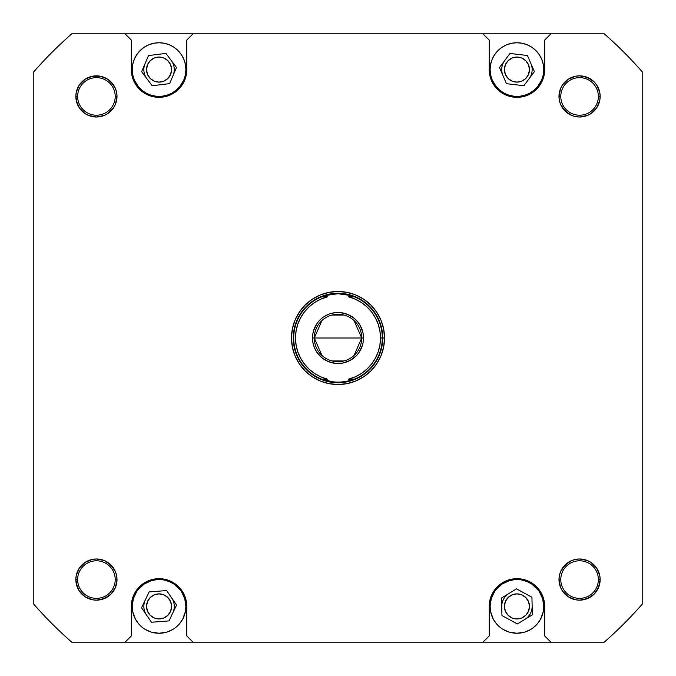 <?xml version="1.0" encoding="UTF-8"?>
<svg xmlns="http://www.w3.org/2000/svg" width="676" height="676" viewBox="0 0 676 676"><rect width="100%" height="100%" fill="white"/><g stroke="black" fill="none" stroke-linecap="round" stroke-linejoin="round"><path stroke-width="1.01" d="M522.176 95.916L519.574 96.296L524.737 95.274L529.595 93.263L533.972 90.339L537.69 86.612L541.738 79.861L543.267 74.825L543.783 69.586A26.837 26.837 0 0 1 516.937 96.431A26.837 26.837 0 0 1 490.1 69.586L490.615 74.825L492.145 79.861L496.192 86.612L499.91 90.339L504.288 93.263L509.146 95.274L514.309 96.296L511.707 95.916M164.293 95.916L161.691 96.296L166.854 95.274L171.712 93.263L176.09 90.339L179.808 86.612L183.855 79.861L185.385 74.825L185.9 69.586A26.837 26.837 0 0 1 159.063 96.431A26.837 26.837 0 0 1 132.217 69.586L132.733 74.825L134.262 79.861L138.31 86.612L142.028 90.339L146.405 93.263L151.263 95.274L156.426 96.296L153.824 95.916M175.05 627.97L179.808 623.441L182.731 619.064L185.385 611.645L185.9 606.414A26.837 26.837 0 0 1 159.063 633.251A26.837 26.837 0 0 1 132.217 606.414L132.733 611.645L135.386 619.064L138.31 623.441L142.72 627.708M532.933 627.97L537.69 623.441L540.614 619.064L543.267 611.645L543.783 606.414A26.837 26.837 0 0 1 516.937 633.251A26.837 26.837 0 0 1 490.1 606.414L490.615 611.645L493.269 619.064L496.192 623.441L500.603 627.708M598.361 579.569A18.793 18.793 0 0 0 579.569 560.784A18.793 18.793 0 0 0 560.784 579.569L558.993 579.569A20.576 20.576 0 0 1 579.569 558.993A20.576 20.576 0 0 1 600.153 579.569L598.361 579.569A18.793 18.793 0 0 1 579.569 598.361A18.793 18.793 0 0 1 560.784 579.569A18.793 18.793 0 0 1 579.569 560.784A18.793 18.793 0 0 1 598.361 579.569L600.153 579.569L599.756 575.555L596.68 568.136L591.001 562.457L587.444 560.556L579.569 558.993L575.555 559.39L571.693 560.556L565.018 565.018L560.556 571.693L559.39 575.555L558.993 579.569L560.556 587.444L562.457 591.001L568.136 596.68L575.555 599.756L579.569 600.153L587.444 598.581L594.12 594.12L598.581 587.444L600.153 579.569A20.576 20.576 0 0 1 579.569 600.153A20.576 20.576 0 0 1 558.993 579.569L560.784 579.569A18.793 18.793 0 0 0 579.569 598.361A18.793 18.793 0 0 0 598.361 579.569M117.007 579.569A20.576 20.576 0 0 1 96.431 600.153A20.576 20.576 0 0 1 75.847 579.569L77.639 579.569A18.793 18.793 0 0 0 96.431 598.361A18.793 18.793 0 0 0 115.216 579.569A18.793 18.793 0 0 0 96.431 560.784A18.793 18.793 0 0 0 77.639 579.569L75.847 579.569A20.576 20.576 0 0 1 96.431 558.993A20.576 20.576 0 0 1 117.007 579.569L115.216 579.569A18.793 18.793 0 0 1 96.431 598.361A18.793 18.793 0 0 1 77.639 579.569A18.793 18.793 0 0 1 96.431 560.784A18.793 18.793 0 0 1 115.216 579.569L117.007 579.569L116.61 575.555L115.444 571.693L110.982 565.018L104.307 560.556L96.431 558.993L92.418 559.39L84.999 562.457L79.32 568.136L76.244 575.555L75.847 579.569L77.419 587.444L79.32 591.001L84.999 596.68L92.418 599.756L96.431 600.153L104.307 598.581L110.982 594.12L115.444 587.444L117.007 579.569L115.444 587.444L116.61 583.582M117.007 96.431A20.576 20.576 0 0 1 96.431 117.007A20.576 20.576 0 0 1 75.847 96.431L77.639 96.431A18.793 18.793 0 0 0 96.431 115.216A18.793 18.793 0 0 0 115.216 96.431A18.793 18.793 0 0 0 96.431 77.639A18.793 18.793 0 0 0 77.639 96.431L75.847 96.431A20.576 20.576 0 0 1 96.431 75.847A20.576 20.576 0 0 1 117.007 96.431L115.216 96.431A18.793 18.793 0 0 1 96.431 115.216A18.793 18.793 0 0 1 77.639 96.431A18.793 18.793 0 0 1 96.431 77.639A18.793 18.793 0 0 1 115.216 96.431L117.007 96.431L116.61 92.418L115.444 88.556L110.982 81.88L107.864 79.32L100.445 76.244L92.418 76.244L84.999 79.32L79.32 84.999L76.244 92.418L75.847 96.431L77.419 104.307L79.32 107.864L84.999 113.543L88.556 115.444L96.431 117.007L104.307 115.444L107.864 113.543L113.543 107.864L115.444 104.307L117.007 96.431L115.444 104.307L116.61 100.445M598.361 96.431A18.793 18.793 0 0 0 579.569 77.639A18.793 18.793 0 0 0 560.784 96.431L558.993 96.431A20.576 20.576 0 0 1 579.569 75.847A20.576 20.576 0 0 1 600.153 96.431L598.361 96.431A18.793 18.793 0 0 1 579.569 115.216A18.793 18.793 0 0 1 560.784 96.431A18.793 18.793 0 0 1 579.569 77.639A18.793 18.793 0 0 1 598.361 96.431L600.153 96.431L599.756 92.418L596.68 84.999L594.12 81.88L587.444 77.419L579.569 75.847L575.555 76.244L568.136 79.32L562.457 84.999L560.556 88.556L558.993 96.431L559.39 100.445L560.556 104.307L565.018 110.982L571.693 115.444L575.555 116.61L579.569 117.007L587.444 115.444L591.001 113.543L596.68 107.864L599.756 100.445L600.153 96.431A20.576 20.576 0 0 1 579.569 117.007A20.576 20.576 0 0 1 558.993 96.431L560.784 96.431A18.793 18.793 0 0 0 579.569 115.216A18.793 18.793 0 0 0 598.361 96.431M384.526 338L382.734 338L384.526 338L383.63 328.925L380.985 320.196L376.684 312.151L370.896 305.104L363.849 299.316L355.804 295.015L347.075 292.37L338 291.474L328.925 292.37L320.196 295.015L312.151 299.316L305.104 305.104L299.316 312.151L295.015 320.196L292.37 328.925L291.474 338A46.526 46.526 0 0 1 338 291.474A46.526 46.526 0 0 1 384.526 338A46.526 46.526 0 0 1 338 384.526A46.526 46.526 0 0 1 291.474 338L292.37 347.075L295.015 355.804L299.316 363.849L305.104 370.896L312.151 376.684L320.196 380.985L328.925 383.63L338 384.526L347.075 383.63L355.804 380.985L363.849 376.684L370.896 370.896L376.684 363.849L380.985 355.804L383.63 347.075L384.526 338M379.92 331.029L380.495 338L379.92 344.971L378.214 351.757L375.408 358.17L371.589 364.034L366.857 369.197L361.347 373.507L355.204 376.862L348.596 379.16L354.359 379.16L350.396 380.52A44.286 44.286 0 0 0 350.413 380.512A44.286 44.286 0 0 1 350.388 380.52L342.183 382.092L333.817 382.092L321.641 379.16A44.286 44.286 0 0 1 293.714 338L293.266 338A44.734 44.734 0 0 0 338 382.734A44.734 44.734 0 0 0 382.734 338A44.734 44.734 0 0 1 338 382.734A44.734 44.734 0 0 1 293.266 338L293.714 338A44.286 44.286 0 0 1 321.641 296.84L329.677 294.499L338 293.714L350.396 295.48L354.359 296.84L348.596 296.84A42.495 42.495 0 0 1 380.495 338L382.286 338A44.286 44.286 0 0 0 354.359 296.84L348.596 296.84L355.204 299.138L361.347 302.493L366.857 306.803L371.589 311.966L375.408 317.83L378.214 324.243L379.92 331.029L378.214 324.243M146.515 615.008A15.21 15.21 0 0 1 145.34 599.84M171.611 597.812A15.21 15.21 0 0 1 172.777 612.98M501.736 606.786A15.21 15.21 0 0 1 509.011 593.435M532.147 606.034A15.21 15.21 0 0 1 524.872 619.393M146.895 78.72A15.21 15.21 0 0 1 145.07 63.628M171.222 60.451A15.21 15.21 0 0 1 173.048 75.551M502.978 75.611A15.21 15.21 0 0 1 504.735 60.51M530.905 63.561A15.21 15.21 0 0 1 529.139 78.669M504.414 606.414A12.523 12.523 0 0 1 516.937 593.883A12.523 12.523 0 0 1 529.469 606.414A12.523 12.523 0 0 1 516.937 618.937A12.523 12.523 0 0 1 504.414 606.414L505.369 601.615L508.082 597.559L512.146 594.838L516.937 593.883L521.737 594.838L525.801 597.559L528.514 601.615L529.469 606.414L528.514 611.205L525.801 615.27L521.737 617.982L516.937 618.937L512.146 617.982L508.082 615.27L505.369 611.205L504.414 606.414M146.531 606.414A12.523 12.523 0 0 1 159.063 593.883A12.523 12.523 0 0 1 171.586 606.414A12.523 12.523 0 0 1 159.063 618.937A12.523 12.523 0 0 1 146.531 606.414L147.486 601.615L150.199 597.559L154.263 594.838L159.063 593.883L163.854 594.838L167.918 597.559L170.631 601.615L171.586 606.414L170.631 611.205L167.918 615.27L163.854 617.982L159.063 618.937L154.263 617.982L150.199 615.27L147.486 611.205L146.531 606.414M146.531 69.586A12.523 12.523 0 0 1 159.063 57.063A12.523 12.523 0 0 1 171.586 69.586A12.523 12.523 0 0 1 159.063 82.117A12.523 12.523 0 0 1 146.531 69.586L147.486 64.795L150.199 60.73L154.263 58.018L159.063 57.063L163.854 58.018L167.918 60.73L170.631 64.795L171.586 69.586L170.631 74.385L167.918 78.441L163.854 81.162L159.063 82.117L154.263 81.162L150.199 78.441L147.486 74.385L146.531 69.586M504.414 69.586A12.523 12.523 0 0 1 516.937 57.063A12.523 12.523 0 0 1 529.469 69.586A12.523 12.523 0 0 1 516.937 82.117A12.523 12.523 0 0 1 504.414 69.586L505.369 64.795L508.082 60.73L512.146 58.018L516.937 57.063L521.737 58.018L525.801 60.73L528.514 64.795L529.469 69.586L528.514 74.385L525.801 78.441L521.737 81.162L516.937 82.117L512.146 81.162L508.082 78.441L505.369 74.385L504.414 69.586M489.204 69.586L490.396 77.639L493.877 84.999L499.344 91.032L503.865 94.048L511.529 96.795L516.937 97.327L522.354 96.795L530.018 94.048L534.539 91.032L538.383 87.187L541.4 82.666L543.479 77.639L544.679 69.586L544.679 40.061L550.94 33.8L482.943 33.8L489.204 40.061L489.204 69.586L489.737 75.002L491.317 80.199L493.877 84.999L497.325 89.198L501.533 92.646L506.324 95.215L511.529 96.795L516.937 97.327L522.354 96.795L527.559 95.215L532.35 92.646L536.55 89.198L540.006 84.999L542.566 80.199L544.146 75.002L544.679 69.586A27.733 27.733 0 0 1 516.937 97.327A27.733 27.733 0 0 1 489.204 69.586L489.204 40.061L482.943 33.8L604.2 33.8A404.231 404.231 0 0 1 642.2 71.8L642.2 604.2A404.231 404.231 0 0 1 604.2 642.2L550.94 642.2L544.679 635.939L544.543 603.693L542.566 595.801L540.006 591.001L536.55 586.802L532.35 583.354L527.559 580.785L522.354 579.205L516.937 578.673L511.529 579.205L506.324 580.785L501.533 583.354L497.325 586.802L493.877 591.001L491.317 595.801L489.339 603.693L489.204 635.939L482.943 642.2L604.2 642.2A404.231 404.231 0 0 0 642.2 604.2L642.2 71.8A404.231 404.231 0 0 0 604.2 33.8L550.94 33.8L544.679 40.061L544.679 69.586M500.95 48.03L503.519 46.34M530.745 46.568L533.279 48.292M539.262 84.5L538.24 85.928M495.381 85.582L494.621 84.5M131.321 69.586L132.521 77.639L135.994 84.999L141.461 91.032L145.982 94.048L153.646 96.795L159.063 97.327L164.471 96.795L172.135 94.048L176.656 91.032L180.5 87.187L183.517 82.666L185.604 77.639L186.796 69.586L186.796 40.061L193.057 33.8L125.06 33.8L131.321 40.061L131.321 69.586L131.854 75.002L133.434 80.199L135.994 84.999L139.45 89.198L143.65 92.646L148.441 95.215L153.646 96.795L159.063 97.327L164.471 96.795L169.676 95.215L174.467 92.646L178.675 89.198L182.123 84.999L184.683 80.199L186.263 75.002L186.796 69.586A27.733 27.733 0 0 1 159.063 97.327A27.733 27.733 0 0 1 131.321 69.586L131.321 40.061L125.06 33.8L482.943 33.8L193.057 33.8L186.796 40.061L186.796 69.586M143.067 48.03L145.636 46.34M172.862 46.568L175.397 48.292M181.379 84.5L180.357 85.928M137.498 85.582L136.738 84.5M186.796 606.414L185.604 598.361L182.123 591.001L176.656 584.968L172.135 581.952L164.471 579.205L159.063 578.673L153.646 579.205L145.982 581.952L141.461 584.968L137.617 588.813L134.6 593.334L132.521 598.361L131.321 606.414L131.321 635.939L125.06 642.2L193.057 642.2L186.796 635.939L186.796 606.414L186.263 600.998L184.683 595.801L182.123 591.001L178.675 586.802L174.467 583.354L169.676 580.785L164.471 579.205L159.063 578.673L153.646 579.205L148.441 580.785L143.65 583.354L139.45 586.802L135.994 591.001L133.434 595.801L131.854 600.998L131.321 606.414A27.733 27.733 0 0 1 159.063 578.673A27.733 27.733 0 0 1 186.796 606.414L186.796 635.939L193.057 642.2L482.943 642.2L71.8 642.2A404.231 404.231 0 0 1 33.8 604.2L33.8 71.8A404.231 404.231 0 0 1 71.8 33.8L125.06 33.8L71.8 33.8A404.231 404.231 0 0 0 33.8 71.8L33.8 604.2A404.231 404.231 0 0 0 71.8 642.2L125.06 642.2L131.321 635.939L131.321 606.414M153.824 580.084L156.426 579.704L151.263 580.726L144.149 584.098L137.76 590.072M161.691 579.704L156.426 579.704M180.619 590.418L173.969 584.098L169.33 581.613L164.293 580.084M145.256 629.432L151.263 632.094L159.063 633.251L166.854 632.094L172.481 629.66M511.707 580.084L514.309 579.704L509.146 580.726L502.031 584.098L495.643 590.072M519.574 579.704L514.309 579.704M538.502 590.418L531.851 584.098L527.212 581.613L522.176 580.084M503.138 629.432L509.146 632.094L516.937 633.251L524.737 632.094L530.364 629.66M544.679 606.414L544.146 600.998L542.566 595.801L540.006 591.001L536.55 586.802L532.35 583.354L527.559 580.785L522.354 579.205L516.937 578.673L511.529 579.205L506.324 580.785L501.533 583.354L497.325 586.802L493.877 591.001L491.317 595.801L489.737 600.998L489.204 606.414A27.733 27.733 0 0 1 516.937 578.673A27.733 27.733 0 0 1 544.679 606.414L544.679 635.939L550.94 642.2L482.943 642.2L489.204 635.939L489.204 606.414M110.982 110.982L107.864 113.543L113.543 107.864M92.418 116.61L88.556 115.444L92.418 116.61M84.999 113.543L81.88 110.982M76.244 92.418L79.32 84.999L81.88 81.88L79.32 84.999L76.244 92.418M107.864 79.32L100.445 76.244L107.864 79.32L113.543 84.999M113.543 591.001L110.982 594.12M92.418 599.756L84.999 596.68L81.88 594.12L84.999 596.68L92.418 599.756M76.244 575.555L79.32 568.136L76.244 575.555M81.88 565.018L84.999 562.457M100.445 559.39L104.307 560.556L100.445 559.39M110.982 565.018L113.543 568.136L107.864 562.457M596.68 107.864L599.756 100.445L596.68 107.864L591.001 113.543M575.555 116.61L571.693 115.444L575.555 116.61M565.018 110.982L562.457 107.864L568.136 113.543M559.39 92.418L560.556 88.556L559.39 92.418M562.457 84.999L565.018 81.88M583.582 76.244L591.001 79.32L594.12 81.88L591.001 79.32L583.582 76.244M599.756 583.582L596.68 591.001L594.12 594.12L596.68 591.001L599.756 583.582M575.555 599.756L568.136 596.68L575.555 599.756M565.018 594.12L562.457 591.001M559.39 575.555L560.556 571.693L559.39 575.555M565.018 565.018L568.136 562.457L562.457 568.136M571.693 560.556L575.555 559.39L571.693 560.556M583.582 559.39L587.444 560.556L583.582 559.39M591.001 562.457L594.12 565.018M294.128 329.271L296.671 320.88M320.88 296.671L329.271 294.128M346.729 294.128L355.12 296.671M379.329 320.88L381.872 329.271M381.872 346.729L379.329 355.12M355.12 379.329L346.729 381.872M329.271 381.872L320.88 379.329M296.671 355.12L294.128 346.729M494.621 591.5L491.258 598.623L490.1 606.414A26.837 26.837 0 0 1 516.937 579.569A26.837 26.837 0 0 1 543.783 606.414L542.625 598.623L539.262 591.5M501.955 615.566L501.516 598.007L516.506 588.855L531.928 597.254L532.367 614.814L517.377 623.973L501.955 615.566L501.516 598.007L516.506 588.855L531.928 597.254L532.367 614.814L517.377 623.973L501.955 615.566M136.738 591.5L133.375 598.623L132.217 606.414A26.837 26.837 0 0 1 159.063 579.569A26.837 26.837 0 0 1 185.9 606.414L184.742 598.623L181.379 591.5M149.134 591.923L166.642 590.57L176.571 605.062L168.983 620.898L151.475 622.25L141.546 607.766L149.134 591.923L166.642 590.57L176.571 605.062L168.983 620.898L151.475 622.25L141.546 607.766L149.134 591.923M185.9 69.586L185.385 64.355L183.855 59.319L181.379 54.68L178.041 50.607L173.969 47.269L169.33 44.793L164.293 43.264L159.063 42.749L153.824 43.264L148.788 44.793L144.149 47.269L140.076 50.607L136.738 54.68L134.262 59.319L132.733 64.355L132.217 69.586A26.837 26.837 0 0 1 159.063 42.749A26.837 26.837 0 0 1 185.9 69.586M156.426 96.296L161.691 96.296M141.622 71.707L148.509 55.55L165.941 53.429L176.495 67.473L169.608 83.63L152.176 85.742L141.622 71.707L148.509 55.55L165.941 53.429L176.495 67.473L169.608 83.63L152.176 85.742L141.622 71.707M543.783 69.586L543.267 64.355L541.738 59.319L539.262 54.68L535.924 50.607L531.851 47.269L527.212 44.793L522.176 43.264L516.937 42.749L511.707 43.264L506.67 44.793L502.031 47.269L497.958 50.607L494.621 54.68L492.145 59.319L490.615 64.355L490.1 69.586A26.837 26.837 0 0 1 516.937 42.749A26.837 26.837 0 0 1 543.783 69.586M514.309 96.296L519.574 96.296M499.496 67.549L509.983 53.463L527.424 55.5L534.386 71.622L523.9 85.717L506.459 83.68L499.496 67.549L509.983 53.463L527.424 55.5L534.386 71.622L523.9 85.717L506.459 83.68L499.496 67.549M559.39 100.445L560.556 104.307M583.582 116.61L587.444 115.444M599.756 92.418L596.68 84.999L594.12 81.88M575.555 76.244L568.136 79.32M559.39 583.582L560.556 587.444M583.582 599.756L591.001 596.68L594.12 594.12M599.756 575.555L596.68 568.136M76.244 100.445L79.32 107.864M100.445 116.61L104.307 115.444M116.61 92.418L115.444 88.556M92.418 76.244L84.999 79.32L81.88 81.88M76.244 583.582L79.32 591.001L81.88 594.12M100.445 599.756L107.864 596.68M116.61 575.555L115.444 571.693M92.418 559.39L88.556 560.556M296.08 344.971L295.505 338L296.08 331.029L297.786 324.243L300.592 317.83L304.411 311.966L309.143 306.803L314.653 302.493L320.796 299.138L327.404 296.84L321.641 296.84L325.604 295.48A44.286 44.286 0 0 0 325.587 295.488A44.286 44.286 0 0 1 325.612 295.48L338 293.714L346.323 294.499L354.359 296.84A44.286 44.286 0 0 1 382.286 338L382.734 338L382.286 338A44.286 44.286 0 0 1 354.359 379.16L346.323 381.501L338 382.286L329.677 381.501L321.641 379.16L327.404 379.16L320.796 376.862L314.653 373.507L309.143 369.197L304.411 364.034L300.592 358.17L297.786 351.757L296.08 344.971L297.786 351.757M354.047 320.551L361.711 338A23.711 23.711 0 0 0 338 314.289A23.711 23.711 0 0 0 314.289 338L312.498 338A25.502 25.502 0 0 1 338 312.498A25.502 25.502 0 0 1 363.502 338L314.289 338L321.953 320.551M332.009 315.058L343.991 315.058M321.953 355.449L314.289 338A23.711 23.711 0 0 1 338 314.289A23.711 23.711 0 0 1 361.711 338A23.711 23.711 0 0 1 338 361.711A23.711 23.711 0 0 1 314.289 338L361.711 338L354.047 355.449M312.625 335.499L312.988 333.023L312.498 338L312.988 342.977L314.441 347.76L316.799 352.171L315.515 350.024M313.596 330.598L316.799 323.829L314.441 328.24L312.988 333.023M318.286 321.827L316.799 323.829M321.827 318.286L319.968 319.968M328.24 314.441L323.829 316.799M335.499 312.625L340.501 312.625L335.499 312.625L330.598 313.596M347.76 314.441L354.173 318.286L347.76 314.441L340.501 312.625M359.201 323.829L360.485 325.976L357.714 321.827L354.173 318.286M363.375 340.501L363.012 342.977L363.502 338L363.012 333.023L360.485 325.976M362.404 345.402L359.201 352.171L361.559 347.76L363.012 342.977M357.714 354.173L359.201 352.171M354.173 357.714L350.024 360.485L356.032 356.032M347.76 361.559L342.977 363.012L350.024 360.485M340.501 363.375L335.499 363.375L342.977 363.012M328.24 361.559L321.827 357.714L328.24 361.559L335.499 363.375M348.596 379.16L354.359 379.16A44.286 44.286 0 0 0 382.286 338L380.495 338A42.495 42.495 0 0 1 348.596 379.16M321.641 379.16L327.404 379.16A42.495 42.495 0 0 1 327.404 296.84L321.641 296.84A44.286 44.286 0 0 0 321.641 379.16A44.286 44.286 0 0 1 293.714 338M316.799 352.171L321.827 357.714M343.991 360.942L332.009 360.942M361.711 338L363.502 338A25.502 25.502 0 0 1 338 363.502A25.502 25.502 0 0 1 312.498 338L314.289 338A23.711 23.711 0 0 0 338 361.711A23.711 23.711 0 0 0 361.711 338M382.734 338A44.734 44.734 0 0 0 338 293.266A44.734 44.734 0 0 0 293.266 338A44.734 44.734 0 0 1 338 293.266A44.734 44.734 0 0 1 382.734 338"/></g></svg>
